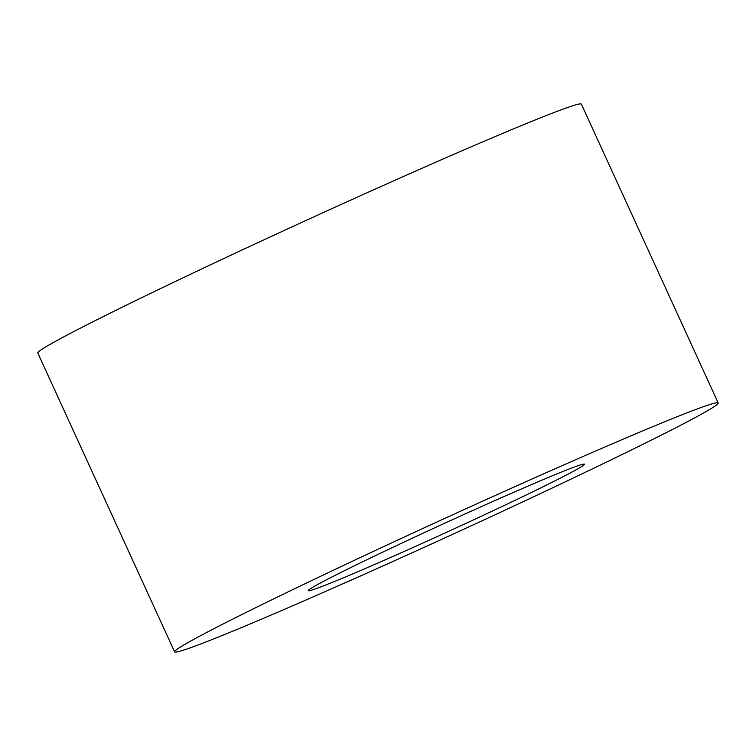 <?xml version="1.0" encoding="UTF-8"?>
<svg xmlns="http://www.w3.org/2000/svg" width="756" height="756" viewBox="0 0 756 756"><rect width="100%" height="100%" fill="white"/><g stroke="black" fill="none" stroke-linecap="round" stroke-linejoin="round"><path stroke-width="1.13" d="M187.167 648.922A298.922 8.883 155.4 0 0 489.576 517.321A298.922 8.883 155.4 0 0 718.2 402.986A298.922 8.883 155.4 0 0 705.65 405.915A298.922 8.883 155.4 0 0 403.241 537.516A298.922 8.883 155.4 0 0 174.617 651.852A298.922 8.883 155.4 0 0 187.167 648.922M314.713 589.141A151.852 4.508 -24.6 0 1 308.344 590.634A151.852 4.508 -24.6 0 1 424.485 532.545A151.852 4.508 -24.6 0 1 578.104 465.696A151.852 4.508 -24.6 0 1 584.482 464.203A151.852 4.508 -24.6 0 1 468.333 522.292A151.852 4.508 -24.6 0 1 314.713 589.141M718.2 402.986L581.383 104.148A298.922 8.883 155.4 0 0 568.833 107.078A298.922 8.883 155.4 0 0 266.424 238.679A298.922 8.883 155.4 0 0 37.8 353.014L174.617 651.852"/></g></svg>
